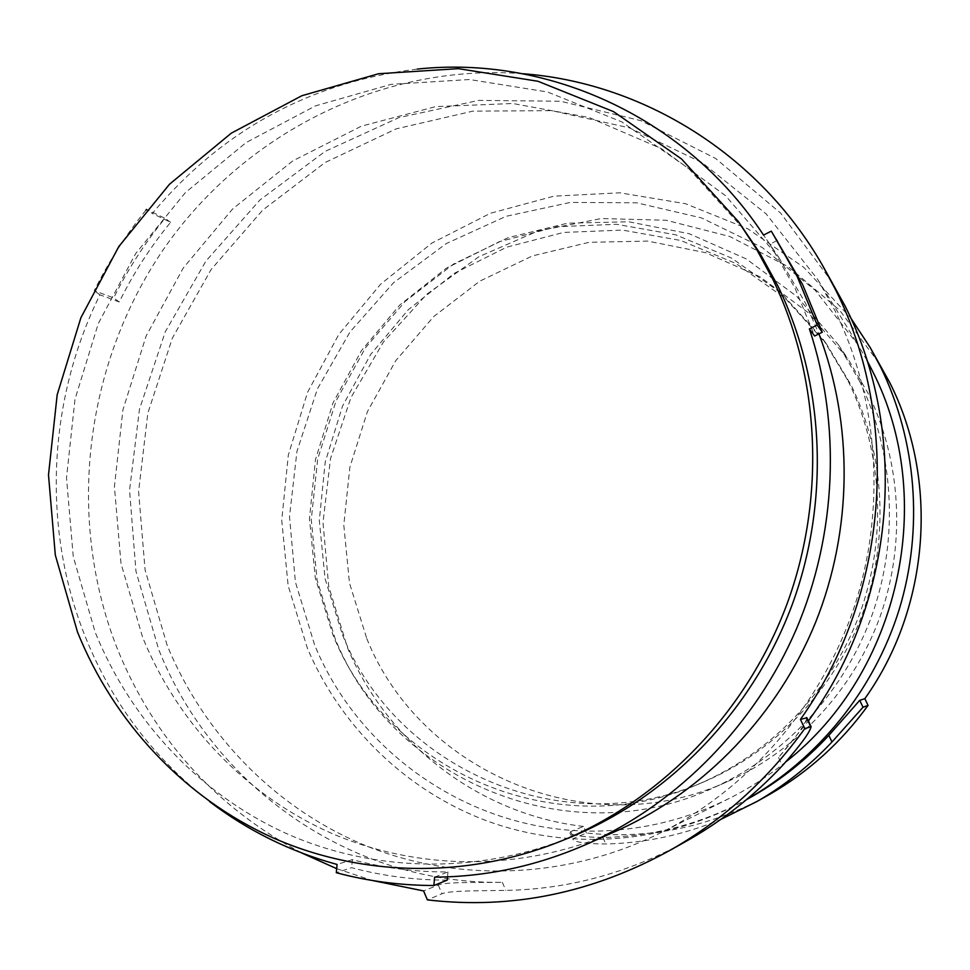 <?xml version="1.0" encoding="UTF-8"?>
<svg xmlns="http://www.w3.org/2000/svg" width="970" height="970" viewBox="0 0 970 970"><rect width="100%" height="100%" fill="white"/><g stroke="black" fill="none" stroke-linecap="round" stroke-linejoin="round"><path stroke-width="0.73" stroke-dasharray="4.85 3.64" d="M848.253 381.186C882.882 452.262 887.295 538.774 859.371 614.737C831.035 690.567 771.562 752.756 699.588 783.627C557.095 846.81 386.933 770.726 332.88 634.683L315.311 577.962L309.466 518.829L315.468 459.671L333.037 402.841L361.458 350.619L399.688 305.113L446.248 268.241L499.368 241.675L556.938 226.725L616.568 224.288L675.69 234.801L731.598 258.093L781.614 293.437L823.215 339.427L848.253 381.186M342.471 634.78C395.93 769.004 563.958 843.924 704.475 781.602C775.454 751.156 834.079 689.852 862.015 615.138C889.538 540.278 885.173 455.027 851.029 384.932L826.331 343.768L785.3 298.396L735.963 263.513L680.794 240.487L622.461 230.084L563.594 232.436L506.764 247.144L454.312 273.31L408.334 309.66L370.601 354.535L342.531 406.054L325.205 462.12L319.3 520.478L325.095 578.823L342.471 634.78M145.888 210.211C125.724 235.104 108.519 261.948 94.26 290.721L113.684 297.923C127.81 269.43 144.918 242.9 164.973 218.311L146.567 209.411L152.302 213.461C221.948 130.259 310.291 82.135 417.318 69.088M447.243 880.142C414.542 880.129 382.677 875.983 351.625 867.701L336.311 872.709M569.135 837.753C475.433 875.134 371.752 871.921 285.047 832.951C198.523 793.302 130.707 719.873 95.181 632.246L73.259 556.622L66.506 477.931L74.993 399.252L98.297 323.556L135.545 253.752L185.428 192.569L246.162 142.529L315.565 105.839L390.995 84.378L469.444 79.516L547.577 92.004L621.818 121.905L688.554 168.404L744.293 229.805M771.235 231.151L777.891 241.287M859.396 380.834C894.11 451.935 899.141 538.265 872.188 614.653C844.809 690.882 786.573 754.187 715.254 786.973C569.135 856.413 390.813 779.213 335.074 638.418L317.117 580.254L311.273 519.629L317.687 459.04L336.044 400.913L365.593 347.624L405.217 301.367L453.39 264.131L508.231 237.626L567.523 223.197L628.778 221.766L689.282 233.734L746.197 258.881L796.758 296.383L838.335 344.714L859.396 380.834M612.919 832.527C521.326 871.8 418.507 870.745 332.128 833.569C245.919 795.715 178.031 723.753 142.651 637.448L121.007 563.534L114.411 486.637L122.935 409.776L146.143 335.984L183.172 268.132L232.654 208.926L292.807 160.874L361.373 126.173L435.712 106.615L512.754 103.499L589.154 117.515L661.322 148.592L725.681 195.819L778.789 257.377L763.584 235.079L769.792 244.234L777.297 240.39M209.532 801.535C153.454 757.922 112.096 703.129 85.469 637.157C41.661 528.323 47.639 400.561 99.934 294.844L119.249 301.961C133.351 273.407 150.471 246.853 170.623 222.288L152.302 213.461M170.623 222.288L164.973 218.311M119.249 301.961L113.684 297.923M99.934 294.844L94.26 290.721M434.621 877.135L447.97 871.957C415.269 872.066 383.405 867.956 352.365 859.626L337.075 864.464M352.365 859.626L351.625 867.701M447.97 871.957L447.534 876.856M769.792 244.234L795.109 288.393L814.654 336.02M764.384 797.328C707.663 827.568 648.36 839.474 586.438 833.024L573.646 838.407L572.943 839.741C576.532 842.493 587.48 843.9 605.801 843.973C645.22 843.063 683.559 834.879 720.795 819.42M366.781 638.575C420.471 773.09 591.348 846.373 730.713 780.086C798.783 748.791 854.255 688.518 880.311 615.962C905.968 543.261 901.166 461.089 868.053 393.274L847.962 358.827L808.277 312.679L759.995 276.802L705.59 252.673L647.742 241.093L589.13 242.306L532.36 255.934L479.835 281.13L433.675 316.62L395.712 360.755L367.412 411.644L349.879 467.176L343.792 525.085L349.467 583.018L366.781 638.575M778.789 257.377L805.743 303.683L818.922 333.898M586.438 833.024L583.528 826.44L570.663 831.629L569.948 832.951C573.561 835.74 584.546 837.243 602.904 837.449C653.137 836.601 701.031 823.979 746.573 799.583L743.978 800.965C664.013 844.482 568.893 850.751 487.474 821.117C406.163 790.914 340.834 726.76 307.417 648.312L288.138 585.625L281.736 520.344L288.32 455.051L307.563 392.304L338.748 334.553L380.701 284.113L431.892 243.07L490.396 213.267L553.943 196.158L619.939 192.812L685.584 203.736L747.894 228.847L803.875 267.405L850.714 317.917M583.528 826.44C478.465 814.291 387.224 742.608 347.587 647.96L328.721 586.486L322.998 522.43L330.527 458.555L350.958 397.567L383.417 342.034L426.618 294.383L478.828 256.759L537.913 231.005L601.351 218.541L666.329 220.275L729.792 236.522L788.586 266.895L839.644 310.242L880.142 364.671M682.662 843.233C626.341 873.558 567.389 889.284 505.806 890.387C481.132 890.884 450.189 890.375 441.98 893.746L427.382 899.881M832.66 282.816L780.789 213.267L715.605 158.45L640.867 120.68L560.551 101.244L478.683 100.395L399.034 117.564L325.095 151.417L259.875 200.05L205.919 261.088L165.276 331.801L139.474 409.243L129.556 490.226L135.994 571.475L158.74 649.597C212.466 785.361 349.891 884.507 502.327 882.324C477.628 882.664 446.564 881.766 438.258 885.016L423.599 890.933M522.648 73.708C381.416 62.989 242.973 134.175 163.299 249.617C84.075 365.544 65.911 519.811 117.806 649.948C154.533 739.419 215.776 807.064 301.537 852.897M336.687 868.659L372.347 880.493M746.791 799.401L743.978 800.965M806.919 717.788C805.718 723.814 796.249 737.067 778.522 757.534L808.41 720.916M866.986 360.404L857.916 344.714L815.212 290.297L762.141 247.435L701.565 217.923L636.611 202.803L570.421 202.403L506.037 216.322L446.248 243.591L393.541 282.743L350.024 331.922L317.408 388.934L296.953 451.365L289.496 516.634L295.401 582.024L314.559 644.807C362.319 761.559 487.752 842.396 618.945 829.847M618.957 829.847C658.327 826.331 696.011 815.394 732.035 797.025C751.132 787.191 769.125 775.43 786.003 761.753M167.167 645.377L145.076 569.948L138.601 491.475L147.84 413.171L172.32 338.203L211.072 269.575L262.664 210.138L325.156 162.487L396.136 128.877L472.742 111.162L551.724 110.628L629.481 127.87L702.231 162.681L766.191 213.946L817.783 279.554L835.109 310.873C878.687 399.943 886.337 508.607 854.534 606.092C822.208 703.395 751.738 785.761 664.304 831.023C570.602 878.82 461.587 883.161 369.4 847.162C277.335 810.471 204.403 735.769 167.167 645.377M602.904 837.449L605.801 843.973M570.663 831.629L573.646 838.407M438.258 885.016L441.98 893.746M778.522 757.534L782.341 765.754M502.327 882.324L505.806 890.387M699.588 783.627L704.475 781.602M823.215 339.427L826.331 343.768M738.303 221.475L739.007 222.457M715.254 786.973L730.713 780.086M838.335 344.714L847.962 358.827M760.71 230.86L761.304 231.733M569.948 832.963L572.943 839.753M817.783 279.554L857.916 344.714M664.304 831.023L732.035 797.025"/><path stroke-width="1.45" d="M772.593 278.814C820.074 376.748 826.052 497.646 787.046 603.91C747.518 709.979 664.947 796.661 566.468 838.856C470.414 879.366 363.253 877.498 273.601 838.08C184.106 797.958 113.975 722.407 77.503 632.064L55.302 555.034L48.5 474.9L57.181 394.766L80.91 317.687L118.801 246.574L169.52 184.215L231.284 133.169L301.864 95.715L378.591 73.732L458.422 68.652L537.938 81.262L613.537 111.623L681.51 158.935L738.303 221.475L756.612 249.29L772.593 278.814M146.555 209.399L145.888 210.211M209.532 801.535C247.677 830.611 290.2 851.587 337.075 864.464L336.311 872.709C367.982 881.196 400.501 885.464 433.869 885.501L447.243 880.142L447.534 876.856M739.007 222.457L759.825 253.085L777.94 286.053C824.536 382.107 830.393 500.556 792.187 604.674C753.447 708.597 672.501 793.545 575.865 834.964L569.135 837.753M771.841 232.06L802.626 284.598L822.269 332.225L817.189 325.023L797.11 276.329L771.841 232.06L771.235 231.151L763.56 235.092L760.71 230.86C682.48 115.333 546.062 55.29 417.318 69.088M822.269 332.225L814.654 336.02L809.392 328.927C841.22 424.484 836.77 534.143 796.297 629.287C755.29 724.19 679.776 801.438 590.475 842.518C539.975 865.288 488.019 876.831 434.621 877.135L433.869 885.501M809.392 328.927L817.189 325.023M720.795 819.42L756.818 801.572C784.597 785.554 809.647 765.694 831.969 742.001L863.021 707.239L868.053 705.396C841.366 742.183 808.713 771.756 770.095 794.127L764.384 797.328M818.922 333.898C853.491 424.29 852.63 530.044 815.6 622.364C778.061 714.478 705.82 789.895 619.527 829.58L612.919 832.527M747.615 799.013L746.609 799.559L747.615 799.013C777.891 782.353 804.967 761.135 828.853 735.369L859.735 700.328L864.852 698.667L868.053 705.396M850.714 317.917L870.175 347.502L889.781 382.641C939.263 480.514 929.709 607.79 864.852 698.667M372.347 880.493L423.599 890.933L427.382 899.881C512.196 909.775 593.822 892.837 672.246 849.077C724.287 818.959 768.446 778.801 804.76 728.603L811.114 726.712C809.804 732.495 800.226 745.506 782.341 765.754C754.842 795.012 724.056 819.456 689.997 839.111L682.662 843.233M808.41 720.916C895.601 602.637 909.702 433.578 845.04 305.902L822.136 264.689L835.121 288.89C901.857 420.786 888.69 595.41 800.444 719.413L804.76 728.603M822.136 264.689C757.873 153.199 641.873 82.62 522.648 73.708M301.537 852.897L336.687 868.659M800.444 719.413L806.919 717.788L811.005 726.469M870.175 347.502L880.408 366.551C916.577 440.259 923.767 529.147 899.154 609.621C874.067 689.961 818.037 759.122 746.791 799.401M786.003 761.753C899.905 672.61 938.051 498.228 872.236 370.576L866.986 360.404M859.735 700.328L863.021 707.239M828.853 735.369L831.969 742.001M806.409 717.485L810.629 726.457M566.468 838.856L575.865 834.964M770.095 794.127L756.818 801.572M761.304 231.733L763.584 235.079M590.475 842.518L619.527 829.58M672.246 849.077L689.997 839.111"/></g></svg>
